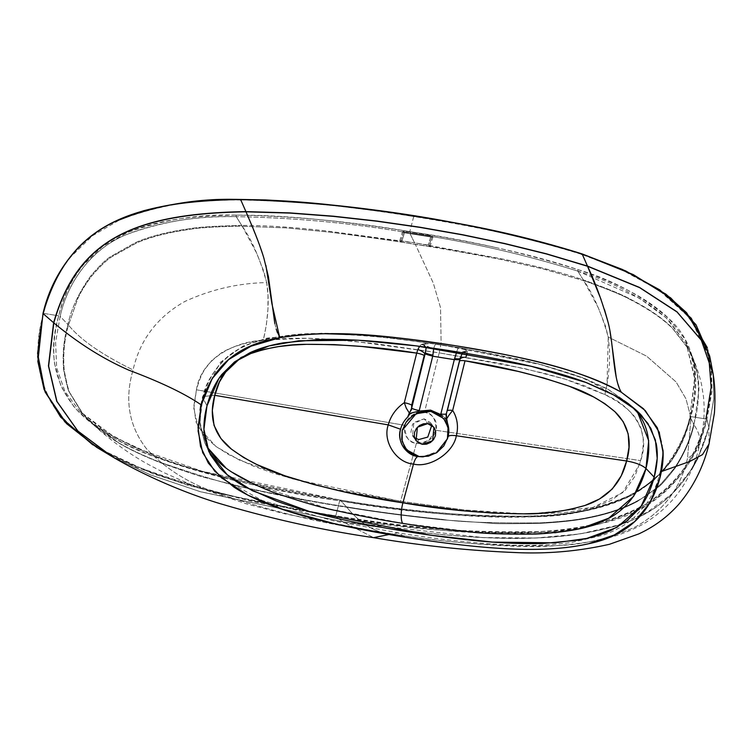<?xml version="1.0" encoding="UTF-8"?>
<svg xmlns="http://www.w3.org/2000/svg" width="752" height="752" viewBox="0 0 752 752"><rect width="100%" height="100%" fill="white"/><g stroke="black" fill="none" stroke-linecap="round" stroke-linejoin="round"><path stroke-width="0.56" stroke-dasharray="3.76 2.82" d="M111.418 456.173L150.203 474.766L200.154 491.629L343.006 521.766L335.824 516.85L252.794 501.546L187.398 485.153L136.187 467.274L96.867 447.44M494.976 247.389C526.814 254.289 554.478 261.705 577.959 269.639C596.449 275.89 612.654 282.545 626.557 289.605C644.304 298.61 658.526 308.395 669.242 318.97L685.072 339.246L694.068 363.507C697.076 378.895 695.985 396.586 690.778 416.57L705.912 418.986C711.655 396.924 712.858 377.166 709.503 359.71L699.839 332.657L682.694 309.683C670.925 297.585 655.246 286.521 635.647 276.482C620.278 268.614 602.267 261.254 581.616 254.383C557.899 246.506 530.273 239.145 498.736 232.312C473.196 226.775 444.855 221.52 413.722 216.557L409.793 231.644C441.292 236.664 469.68 241.918 494.976 247.389M577.959 269.639L577.959 269.639C612.429 279.8 642.857 296.241 669.242 318.97C695.591 342.602 701.287 381.546 690.778 416.57C686.097 434.515 679.319 449.715 670.446 462.179L653.244 480.96L631.859 495.23C618.398 502.233 602.352 507.553 583.74 511.191C568.991 514.067 552.485 515.919 534.23 516.746C506.209 518.025 473.506 516.897 436.122 513.372C407.227 510.655 375.079 506.472 339.678 500.823L335.787 515.797C373.584 521.822 407.744 526.193 438.247 528.929C478.159 532.491 512.883 533.318 542.399 531.391C561.716 530.132 579.143 527.688 594.682 524.05C613.961 519.547 630.665 513.127 644.812 504.789C661.017 495.239 674.262 482.925 684.546 467.838C693.87 454.152 700.996 437.871 705.912 418.986L690.778 416.57C683.126 451.125 663.49 477.341 631.859 495.23C600.322 509.367 567.779 516.539 534.23 516.746C468.261 517.62 403.41 512.319 339.678 500.823C304.287 495.183 272.609 489.195 244.654 482.85C208.492 474.644 177.829 465.667 152.684 455.919C136.3 449.564 122.04 442.806 109.905 435.643C94.592 426.6 82.494 416.796 73.611 406.23L61.072 386.547L54.623 364.006C52.687 349.821 54.05 333.756 58.722 315.812C63.929 295.818 71.769 279.208 82.241 265.973L102.648 246.402L127.361 232.584C142.513 226.136 160.496 221.483 181.326 218.625C197.654 216.388 215.89 215.222 236.043 215.138L236.043 215.138C261.63 215.016 290.798 216.661 323.567 220.063C349.567 222.771 378.312 226.625 409.793 231.644L413.722 216.557C382.608 211.594 353.91 207.759 327.646 205.033C295.188 201.668 266.076 199.985 240.302 199.976C217.864 199.966 197.607 201.235 179.521 203.773C156.472 207.007 136.507 212.393 119.624 219.922L92.355 235.818L69.936 257.757C58.12 272.788 49.331 291.334 43.588 313.396L58.722 315.812L43.588 313.396C38.672 332.281 37.083 349.445 38.822 364.889C40.74 381.922 46.765 397.31 56.898 411.062C65.744 423.066 77.917 434.092 93.398 444.131C105.882 452.234 120.696 459.82 137.842 466.898C164.039 477.699 196.404 487.569 234.925 496.508C264.356 503.342 297.98 509.762 335.787 515.797L339.678 500.823C276.304 491.968 214.893 477.351 155.457 456.981C125.34 446.848 99.104 431.122 76.751 409.793C53.984 383.229 47.978 351.898 58.722 315.812C66.571 280.364 91.293 246.271 127.361 232.584C163.015 219.744 199.242 213.935 236.043 215.138L236.231 216.67C199.515 215.504 163.485 221.267 128.113 233.975C92.364 247.483 67.896 281.257 60.141 316.366L67.924 324.526C71.167 309.044 78.753 292.876 90.682 276.012C99.386 265.851 106.135 259.318 110.939 256.413L135.52 242.595C149.366 236.485 167.254 231.879 189.203 228.768C198.284 227.104 215.815 226.004 241.777 225.459L236.231 216.679L236.043 215.138C294.831 216.172 352.744 221.671 409.793 231.644C467.33 239.944 523.383 252.606 577.959 269.639L577.78 271.124L577.959 269.639M423.188 456.831L436.057 452.779L447.647 438.125L438.125 451.36L422.398 456.849C434.684 455.825 443.107 449.583 447.647 438.125L447.412 438.877M440.719 414.531L443.031 416.354M415.743 412.002L412.387 412.716M408.439 415.583L407.697 417.069M404.877 425.331L196.441 389.809L193.856 405.995L195.934 421.872L203.886 435.511L215.589 446.227L229.087 454.81L253.65 466.184L273.568 473.271L304.692 482.173L336.435 489.543L400.553 501.283L416.42 443.238A16.6 15.059 -36.6 0 1 404.877 425.331A16.6 15.059 -36.6 0 1 424.457 412.387A16.6 15.059 -36.6 0 1 436 430.294L640.582 460.609C642.725 452.112 643.571 444.846 643.139 438.83L641.127 428.518L636.455 419.259C633.231 414.437 628.296 409.567 621.65 404.642C618.144 401.972 612.56 398.616 604.871 394.593L583.928 385.532L564.526 378.98L544.063 373.255L502.712 363.977L439.215 352.857L424.457 412.387L439.215 352.857L374.599 343.551L331.115 339.321L308.94 338.259L287.292 338.297L263.332 340.139C253.95 341.483 246.91 342.865 242.191 344.275C233.524 346.747 226.474 349.699 221.05 353.13L212.064 360.18L205.014 369.006C201.574 374.402 198.716 381.339 196.441 389.799L404.877 425.331C404.99 436.968 408.834 442.937 416.42 443.238L400.553 501.283L464.971 510.035L497.373 512.883L529.963 514.114L562.881 512.751L579.369 510.523L595.678 506.679L611.404 500.343L625.213 490.219L634.895 476.298L640.582 460.619L436 430.294A16.6 15.059 -36.6 0 1 416.42 443.238L418.761 439.544L416.42 443.238L419.437 443.426L428.631 440.446L436 430.294C435.887 418.657 432.043 412.688 424.457 412.387C417.332 410.338 410.808 414.653 404.877 425.331M196.441 389.799L196.441 389.809C201.122 358.629 234.098 341.812 263.332 340.139L266.396 324.732L267.938 309.269L267.985 294.944L266.678 282.602C238.393 283.119 211.096 289.426 184.795 301.505C157.168 317.128 139.928 339.932 133.066 369.928C124.381 399.622 128.836 425.886 146.452 448.718C165.44 468.618 188.442 483.179 215.429 492.4C268.304 510.815 323.04 523.947 379.638 531.786C435.643 541.901 492.579 546.572 550.455 545.811C579.905 545.585 608.349 539.231 635.778 526.729C663.405 511.106 680.645 488.302 687.497 458.316L691.003 417.933L685.965 398.833L676.086 381.96L646.645 356.175L608.227 337.056L609.534 349.464L609.477 363.789L607.936 379.252L604.871 394.593C630.364 404.99 651.787 430.492 640.582 460.619L639.463 464.557L622.59 492.71L592.802 507.506L528.064 514.095L464.012 509.931L400.553 501.283L291.56 478.676L239.587 460.158L216.021 446.538L198.039 426.854L193.809 408.787L196.441 389.799M446.575 418.902L449.085 415.029M414.672 437.918L410.883 432.259L412.575 424.043L424.156 418.826L431.789 425.237L430.407 422.539L424.156 418.826L427.709 423.62L424.156 418.826L413.854 422.445L412.5 435.822L414.672 437.927M711.298 364.626L711.984 390.194L706.899 419.428L708.863 427.183L713.808 398.541L713.037 373.5M711.317 364.776L711.824 392.055L706.899 419.428C691.567 476.26 656.336 510.984 601.205 523.571C544.11 537.962 467.462 537.595 335.843 516.85L343.015 521.775C472.933 542.239 548.565 542.728 604.852 528.759C659.222 516.549 693.889 482.69 708.863 427.183L706.899 419.428L705.912 418.986L706.899 419.428C698.58 456.069 678.172 484.777 645.705 505.57C613.049 522.527 578.824 531.476 543.038 532.435C472.876 534.475 403.805 529.286 335.824 516.85L212.609 492.109L153.22 473.939L97.196 447.647M246.017 211.81L259.694 245.547M262.739 254.458L265.888 265.334M60.132 316.366L55.592 342.254L56.663 367.85L64.888 391.331L79.797 411.325L106.38 432.325L136.61 448.23L202.241 471.269L340.271 500.089C403.194 511.36 466.936 516.699 531.495 516.135C564.367 516.022 596.317 509.574 627.337 496.771C661.027 479.466 681.885 452.798 689.922 416.768L694.81 379.224L686.285 343.918L666.197 317.842L639.332 298.187L577.78 271.124C523.232 254.091 467.227 241.42 409.774 233.129C352.801 223.184 294.953 217.695 236.231 216.679C294.953 217.695 352.801 223.184 409.774 233.129L414.578 242.821L328.981 231.259C294.22 227.207 265.146 225.271 241.777 225.459L236.231 216.67C196.46 215.956 160.42 221.727 128.113 233.975C99.546 244.372 69.475 273.991 60.141 316.366L55.601 342.132L56.635 367.719L64.907 391.369L79.787 411.316L114.379 437.072L154.113 455.486C176.231 466.992 238.281 481.863 340.271 500.089C407.904 511.915 472.632 517.216 534.456 516.013C564.968 516.37 597.276 509.283 631.379 494.769C652.539 485.068 680.156 459.077 689.922 416.768L693.758 424.297C690.298 439.065 683.953 453.55 674.723 467.735L661.591 483.273C653.131 491.131 644.831 497.1 636.69 501.199C623.511 508.258 607.569 513.644 588.872 517.357C576.944 519.933 560.531 521.775 539.626 522.894C491.686 523.242 459.256 522.067 442.364 519.388C406.4 515.684 374.402 511.492 346.352 506.81L340.271 500.089L346.352 506.81C318.143 502.524 286.531 496.564 251.525 488.95C234.803 486.309 204.243 477.398 159.856 462.207C141.122 454.716 126.956 447.966 117.359 441.941L90.973 422.37L81.686 412.406L69.645 392.723C68.658 392.6 66.674 385.062 63.685 370.097C62.313 354.465 63.732 339.274 67.924 324.526L60.141 316.366M708.751 356.157L690.421 318.463L659.062 290.206L621.763 269.827L581.616 254.383L582.161 253.988L581.616 254.383C527.077 237.529 471.119 224.914 413.722 216.557C356.768 206.687 298.958 201.16 240.302 199.976L240.612 199.543M240.302 199.976C199.421 198.34 159.189 204.986 119.624 219.922C79.966 236.072 52.602 273.709 43.588 313.396L43.005 313.462L43.588 313.396C32.966 349.238 37.327 381.696 56.691 410.78C78.396 436.508 105.562 455.261 138.208 467.048C201.404 490.182 267.261 506.434 335.787 515.797C403.57 528.186 472.444 533.384 542.399 531.391C578.072 530.48 612.213 521.606 644.812 504.789C677.261 484.128 697.621 455.533 705.912 418.986M577.78 271.124L583.326 279.904C561.904 272.581 534.193 265.465 500.174 258.556L414.578 242.821L409.774 233.129C467.227 241.42 523.232 254.091 577.78 271.124L583.326 279.904C606.958 288.364 622.515 294.728 629.969 299.005C648.732 308.649 662.916 318.387 672.532 328.201L688.24 348.449L691.624 355.151L697.076 372.672C699.67 391.322 698.561 408.533 693.758 424.297L689.922 416.768L694.745 377.316L686.397 344.143L668.387 319.92C644.765 298.845 614.563 282.573 577.78 271.124M428.226 245.02L400.91 240.659L403.749 231.334L431.065 235.686L428.226 245.02L431.065 235.686L432.25 236.072L432.757 237.087L431.789 237.124L404.463 232.763L401.624 242.097L428.95 246.449L431.789 237.124L404.463 232.763L402.583 231.804L403.749 231.334L431.065 235.686A1.617 0.62 -163.1 0 1 432.983 236.833A1.617 0.62 -163.1 0 1 431.789 237.124L428.95 246.449L430.106 245.979L428.226 245.02M439.215 352.857L441.123 343.514L440.522 307.662L433.331 283.175L415.377 244.428C433.782 247.107 462.198 252.099 500.635 259.402L542.671 268.793L583.796 280.693C593.544 294.709 601.685 313.499 608.227 337.056L607.014 384.798L604.871 394.593L565.56 379.299L524.238 368.508L439.215 352.857L352.237 341.079L308 338.24L263.332 340.139C268.332 318.256 269.451 299.08 266.678 282.602C260.136 259.045 251.995 240.264 242.257 226.249L286.324 227.903L329.949 232.171C368.555 237.162 397.028 241.251 415.377 244.428L433.331 283.175L440.522 307.662L441.123 343.514L439.215 352.857M401.624 242.097L404.463 232.763A1.617 0.62 -163.1 0 1 402.546 231.625A1.617 0.62 -163.1 0 1 403.749 231.334L400.91 240.659L399.744 241.138L401.624 242.097L415.377 244.428C397.028 241.251 368.555 237.162 329.949 232.171L286.324 227.903L242.257 226.249L241.777 225.459C265.146 225.271 294.22 227.207 328.981 231.259L399.744 241.138L401.624 242.097M452.666 410.442L449.113 414.991M406.24 408.092L404.303 402.724M631.971 406.653L628.409 403.298L608.509 389.583L577.461 375.831C548.781 366.497 527.678 360.669 514.171 358.356C489.308 353.167 467.481 349.144 448.69 346.305C430.003 343.175 407.763 340.158 381.969 337.272C368.123 335.242 345.563 334.076 314.27 333.766C281.774 335.044 259.026 339.03 246.045 345.713C224.472 354.455 210.062 371.826 202.814 397.817L206.979 405.845L202.814 397.817L199.853 421.524L204.657 442.496L206.997 447.017L204.666 442.524L199.994 424.072L201.028 405.958M554.76 532.792L477.36 532.501L402.574 523.336L327.994 508.643L254.834 484.692M232.387 472.397L225.421 467.387M201.226 404.877L202.636 396.558L214.762 395.317L202.636 396.558L202.814 397.817C206.161 374.806 230.685 347.744 255.06 342.254C279.011 335.636 301.731 332.779 323.2 333.7C366.215 334.922 408.045 339.124 448.69 346.305L540.754 364.645L585.78 378.98L628.484 403.363L638.175 413.779M462.17 353.12L464.736 351.692L467.556 351.72L465.535 348.89L447.919 345.835A16.196 5.095 99.1 0 1 448.69 346.305A16.196 5.095 -80.9 0 0 447.919 345.835L436.348 344.021A6.072 1.908 98.7 0 1 436.451 344.04C435.352 344.012 434.43 345.657 433.688 348.956A6.072 1.908 98.7 0 1 436.348 344.021L387.863 337.498L347.123 333.963M462.978 348.279L467.556 351.72L467.02 353.506M432.306 343.391L428.255 342.95L421.402 344.36L419.625 346.324L421.402 344.36L424.288 345.243L426.328 347.405M445.682 418.657L446.265 419.522M462.555 352.763L467.556 351.72L464.783 351.363L459.998 352.34M410.113 413.515L410.921 413.121M430.783 347.866L424.645 344.961L421.402 344.36L426.243 347.227M430.755 347.856L421.402 344.36L432.259 343.391M467.556 351.72L460.017 352.34M459.387 347.706L462.847 348.261L459.387 347.706A6.072 1.918 -80.5 0 0 459.293 347.678A6.072 1.918 -80.5 0 0 456.549 352.603C457.338 349.304 458.288 347.668 459.387 347.706L436.451 344.04M111.832 456.417L150.607 474.954L200.502 491.78L343.006 521.766L200.258 491.667L150.334 474.813L111.55 456.248M697.818 457.94L708.892 427.305L713.817 398.936L713.131 374.101L713.817 398.936L708.863 427.183L709.023 443.981L708.892 427.305C693.917 482.793 659.26 516.633 604.909 528.844C548.631 542.812 473.027 542.314 343.138 521.85L483.216 537.567L536.026 537.99L580.14 533.911L616.941 525.357L647.369 512.131L672.091 493.782L691.473 469.596M713.065 373.65L713.808 398.626L708.863 427.183C693.889 482.69 659.222 516.549 604.852 528.759C548.565 542.728 472.933 542.239 343.015 521.775L373.565 537.652L343.119 521.85L200.38 491.742L150.456 474.888L111.672 456.323M277.497 332.892L279.03 336.398M274.837 323.633L276.181 328.953M604.523 309.683L601.055 299.465M610.06 331.754L607.748 321.001M612.175 346.55L611.677 342.423M617.834 383.774L616.273 377.579M620.55 390.796L619.028 387.299M661.403 471.532L659.513 474.418L659.889 478.075L659.513 474.418L661.403 471.532M389.01 534.522L398.212 532.848L405.648 537.276L398.212 532.848L389.01 534.522M428.95 246.449L430.106 245.979L500.174 258.556C534.193 265.465 561.904 272.581 583.326 279.904L583.796 280.693L542.671 268.793L500.635 259.402C462.198 252.099 433.782 247.107 415.377 244.428L428.95 246.449M630.825 299.879C623.154 295.48 607.447 289.031 583.702 280.534L598.207 307.634L605.388 325.86L608.227 337.056L646.645 356.175L676.086 381.96L685.965 398.833L691.003 417.933L687.497 458.316C701.39 450.241 703.562 439.074 694.011 424.814L698.871 390.805C699.031 386.406 698.533 380.606 697.358 373.406C694.66 361.919 691.746 353.863 688.625 349.238L673.049 329.028C663.499 319.215 649.418 309.495 630.825 299.879C649.418 309.495 663.499 319.215 673.049 329.028L688.625 349.238L692.019 356.053L697.358 373.406C698.533 380.606 699.031 386.406 698.871 390.805L694.011 424.814C703.562 439.074 701.39 450.241 687.497 458.316C680.645 488.302 663.405 511.106 635.778 526.729C608.349 539.231 579.905 545.585 550.455 545.811C492.579 546.572 435.643 541.901 379.638 531.786C323.04 523.947 268.304 510.815 215.429 492.4C188.442 483.179 165.449 468.618 146.452 448.718C128.836 425.886 124.381 399.622 133.066 369.928C101.887 354.671 80.361 339.725 68.479 325.09C64.258 339.904 62.858 355.16 64.277 370.868C67.107 385.221 69.128 392.779 70.34 393.559L82.532 413.28C90.954 423.667 102.93 433.5 118.44 442.778C128 448.737 142.175 455.449 160.966 462.931C187.962 472.472 202.927 477.417 205.879 477.764L252.183 489.458C287.095 497.044 318.632 502.985 346.785 507.262C356.909 519.482 367.86 527.66 379.638 531.786C367.86 527.66 356.909 519.482 346.785 507.262C374.853 511.943 406.888 516.145 442.89 519.858L491.517 523.26C493.415 523.843 509.762 523.862 540.566 523.326C561.359 522.189 577.724 520.328 589.662 517.724C608.255 514.001 624.122 508.596 637.264 501.518L658.254 487.07C660.247 486.215 665.84 479.908 675.033 468.158C684.226 454.011 690.552 439.563 694.011 424.814C690.552 439.563 684.226 454.011 675.033 468.158C665.84 479.908 660.247 486.215 658.254 487.07L637.264 501.518C624.122 508.596 608.255 514.001 589.662 517.724C577.724 520.328 561.359 522.189 540.566 523.326C509.762 523.862 493.415 523.843 491.517 523.26L442.89 519.858C406.888 516.145 374.853 511.943 346.785 507.262C318.632 502.985 287.095 497.044 252.183 489.458L205.879 477.764C202.927 477.417 187.962 472.472 160.966 462.931C142.175 455.449 128 448.737 118.44 442.778L91.847 423.188L82.532 413.28L70.34 393.559C69.128 392.779 67.107 385.221 64.277 370.868C62.858 355.16 64.258 339.904 68.479 325.09C80.361 339.725 101.887 354.671 133.066 369.928C139.928 339.932 157.168 317.128 184.795 301.505C211.096 289.426 238.393 283.119 266.678 282.602L263.83 271.387L256.658 253.189L242.153 226.089C216.322 226.625 198.782 227.734 189.542 229.407C167.799 232.5 150.052 237.068 136.3 243.103L111.916 256.705C107.01 259.684 100.289 266.105 91.735 275.965C84.619 285.581 79.862 293.43 77.447 299.493L68.479 325.09L77.447 299.493C79.862 293.43 84.619 285.581 91.735 275.965C100.289 266.105 107.01 259.684 111.916 256.705L136.3 243.103C150.052 237.068 167.799 232.5 189.542 229.407C198.782 227.734 216.322 226.625 242.153 226.089L241.777 225.459C215.815 226.004 198.284 227.104 189.203 228.768C167.254 231.879 149.366 236.485 135.52 242.595L110.939 256.413C106.135 259.318 99.386 265.851 90.682 276.012C78.753 292.876 71.167 309.044 67.924 324.526L68.479 325.09L67.924 324.526C63.732 339.274 62.313 354.465 63.685 370.097C66.674 385.062 68.658 392.6 69.645 392.723L81.686 412.406L90.973 422.37L117.359 441.941C126.956 447.966 141.122 454.716 159.856 462.207C204.243 477.398 234.803 486.309 251.525 488.95C286.531 496.564 318.143 502.524 346.352 506.81L346.785 507.262L346.352 506.81C374.402 511.492 406.4 515.684 442.364 519.388C459.256 522.067 491.686 523.242 539.626 522.894C560.531 521.775 576.944 519.933 588.872 517.357C607.569 513.644 623.511 508.258 636.69 501.199C644.831 497.1 653.131 491.131 661.591 483.273L674.723 467.735C683.953 453.55 690.298 439.065 693.758 424.297L694.011 424.814L693.758 424.297C698.561 408.533 699.67 391.322 697.076 372.672L691.624 355.151L688.24 348.449L672.532 328.201C662.916 318.387 648.732 308.649 629.969 299.005C622.515 294.728 606.958 288.364 583.326 279.904L583.702 280.534C607.447 289.031 623.154 295.48 630.825 299.879M412.5 435.822L416.053 440.616M430.407 422.539L433.96 427.333M79.797 411.325C89.855 421.317 101.182 429.777 113.796 436.733C142.41 451.961 172.763 463.711 204.864 471.974C249.203 483.743 294.305 493.096 340.167 500.033C389.762 508.446 439.976 513.804 490.802 516.116C546.873 516.605 612.814 517.357 658.79 474.869C681.744 448.502 693.739 418.638 694.763 385.268C695.384 370.586 692.592 356.871 686.388 344.125L692.019 356.053M707.331 347.678L709.738 356.232M92.759 444.827L96.218 447.036M399.716 240.913L402.555 231.578M432.973 236.88L430.135 246.205M635.854 409.887L628.409 403.298M204.657 442.496L208.877 451.717M204.666 442.524L199.844 424.137L200.051 410.197M200.869 404.538L202.617 396.624L220.242 362.389L243.15 346.023L267.242 338.08L322.129 333.164L347.104 333.963M628.484 403.363L606.958 388.652L583.759 378.021L539.898 364.156L462.847 348.261M459.303 347.678L436.348 344.021M79.787 411.316L91.847 423.188C98.239 429.533 121.1 449.508 147.712 464.106L163.231 472.341L195.492 486.676L246.628 503.934L284.51 513.766L377.955 531.73C422.229 539.24 466.936 544.034 512.074 546.112C541.722 547.616 571.078 545.538 600.124 539.88C615.098 536.731 629.245 531.579 642.584 524.426C672.514 506.575 691.342 480.801 699.078 447.083C703.75 429.354 705.197 412.406 703.402 396.229L701.851 386.265C700.892 379.854 695.844 364.071 692.019 356.034M659.175 432.062L662.192 444.441C663.245 453.832 662.352 463.824 659.513 474.418C656.947 484.899 652.557 494.76 646.344 503.99L633.804 517.902C624.527 525.676 614.008 531.504 602.239 535.386L571.116 542.587C548.387 545.388 525.911 546.102 503.68 544.73C468.092 542.643 432.945 538.676 398.212 532.848L333.587 520.873L262.204 500.484L222.178 478.394"/><path stroke-width="1.13" d="M97.196 447.647L64.898 421.928L45.214 392.168L37.666 356.739L43.08 313.593C67.492 228.721 123.948 201.245 240.612 199.543L245.923 211.613C132.455 213.502 77.296 240.358 53.627 322.721L43.08 313.593L53.627 322.721L48.448 365.923L56.729 401.258L77.635 430.849L111.418 456.173L77.635 430.849L56.729 401.258L48.448 365.923L53.806 322.871L48.626 366.083L56.926 401.408L77.86 430.999L111.832 456.417M419.127 456.549L406.644 449.856L402.151 441.396L402.235 430.341L416.053 413.741L430.887 411.4L443.699 418.479L448.07 427.427L447.412 438.877L436.282 452.93L423.188 456.831L418.168 456.549L422.398 456.849L418.168 456.549L410.865 453.437L404.745 447.365L401.718 439.262L402.235 430.341L406.221 421.985L413.064 415.452L421.722 411.729L430.887 411.4L439.149 414.512L445.269 420.584L448.295 428.687L447.778 437.608L443.793 445.964L436.95 452.507L428.292 456.22L419.127 456.549M447.412 438.877L448.032 436.799A25.324 22.964 143.4 0 0 447.553 423.423L446.528 420.067L444.723 417.717M443.031 416.354L440.719 414.531L430.576 410.122L419.108 411.09L415.743 412.002M412.519 412.688L409.342 414.173L407.697 417.069A25.324 22.964 143.4 0 0 400.572 429.232C396.351 446.697 410.987 456.389 418.168 456.549A12.145 3.826 -80.9 0 0 413.506 464.059C396.323 462.894 382.392 441.386 388.267 424.889L214.762 395.317L212.318 410.47L214.019 425.397L220.891 438.51L231.353 449.066L243.639 457.536L256.949 464.595L284.801 475.762L313.65 484.485L343.1 491.639L402.912 502.825L413.506 464.059L402.912 502.825L463.016 510.758L493.19 513.118L523.524 513.842L538.799 513.334L554.158 512.009L569.64 509.555L584.896 505.494L599.56 498.971L612.269 489.016L621.255 475.8L626.623 460.995L628.992 447.318L628.183 433.866L623.258 421.759L614.995 411.767L604.787 403.636L593.572 396.943L569.499 386.34L544.128 378.087L518.137 371.394L465.018 360.81L452.666 410.442A36.312 32.938 -36.6 0 1 456.332 435.746L626.623 460.995L456.332 435.746C453.494 452.723 429.909 468.252 413.506 464.059C396.276 462.884 382.392 441.339 388.267 424.889A36.312 32.938 -36.6 0 1 404.303 402.724L416.702 353.111L362.022 346.493L334.461 344.623L306.684 344.331L292.697 345.055L278.607 346.587L264.535 349.266L250.82 353.543L237.876 360.18L227.057 369.824L219.452 381.969L214.762 395.317L388.267 424.889L400.572 429.232C396.473 440.71 406.155 455.731 418.168 456.549A12.145 3.826 99.1 0 0 413.506 464.059C429.956 468.252 453.503 452.676 456.332 435.746C451.491 435.098 448.728 435.455 448.032 436.799C448.728 435.455 451.491 435.098 456.332 435.746A36.312 32.938 -36.6 0 0 452.666 410.442A8.093 2.096 13.8 0 0 447.308 410.733L460.083 358.469L447.308 410.733A8.093 2.096 -166.2 0 1 452.666 410.442L449.01 415.123M407.913 416.608L407.697 417.069A25.324 22.964 143.4 0 0 400.572 429.232L388.267 424.889A36.312 32.938 -36.6 0 1 404.303 402.724L406.296 408.204L409.304 412.951L407.697 417.069L410.113 413.515M265.888 265.334L271.914 303.752L279.753 337.77L251.008 346.193L228.655 359.569L212.13 378.698L201.292 404.943L198.077 431.009L202.72 452.723L214.734 471.203L234.126 487.249C249.608 497.279 270.823 506.284 297.773 514.274C326.011 522.64 361.966 530.31 405.648 537.276C449.32 544.232 486.243 548.189 516.417 549.139C545.209 550.041 569.236 548.246 588.496 543.762L614.375 534.935L634.669 521.606L649.813 503.041L659.889 478.075C662.474 468.186 663.518 459.03 663.048 450.598L657.408 427.935L643.533 408.778L621.293 392.224C610.615 386.011 597.633 380.221 582.358 374.844C570.185 370.567 556.386 366.497 540.961 362.633C516.991 356.627 488.518 350.996 455.533 345.741C422.558 340.487 393.531 336.943 368.48 335.129L324.272 333.7C307.521 333.963 292.688 335.326 279.753 337.77C339.331 328.098 398.118 337.404 455.533 345.741C512.544 355.649 571.304 365.077 621.293 392.224C612.842 378.35 613.717 342.649 608.001 322.025C602.032 301.044 595.217 282.451 587.556 266.264L546.516 253.988L504.761 243.695L462.48 234.859L419.823 227.367L376.827 221.21L333.503 216.388L289.924 213.089L246.017 211.81C132.596 213.709 77.465 240.546 53.806 322.871L53.627 322.721C77.296 240.358 132.455 213.502 245.923 211.613L252.634 227.386C257.692 239.644 261.452 249.946 263.924 258.284L268.436 276.821L274.837 323.633M225.421 467.387L206.997 447.017L216.435 459.35C224.961 469.615 243.817 480.566 272.985 492.222C301.843 502.016 323.106 508.183 336.783 510.721C361.881 516.286 383.811 520.497 402.574 523.336C421.261 526.466 443.36 529.276 468.863 531.777C482.549 533.6 504.827 534.381 535.687 534.108C567.751 532.237 590.207 527.866 603.057 521.004C624.423 511.98 638.73 494.478 645.977 468.487L654.202 477.163L641.24 506.021L617.025 527.349L586.757 538.423L555.239 542.841L492.466 542.089L430.633 535.189L309.523 511.52L252.418 490.746L227.189 474.719L208.877 451.717L203.924 429.336L206.979 405.845C210.203 393.484 215.138 383.031 221.793 374.505L234.445 361.994L249.72 352.829C259.261 348.364 270.513 345.027 283.466 342.809L318.058 339.547C337.535 338.917 360.387 339.895 386.613 342.48C406.785 344.463 429.279 347.433 454.076 351.381C478.883 355.339 501.067 359.494 520.619 363.846C546.046 369.495 567.563 375.596 585.169 382.138L615.371 395.74C626.19 401.747 634.876 408.261 641.409 415.292L650.875 428.405L656.252 443.793C658.103 453.682 657.417 464.811 654.202 477.163C650.978 489.533 646.043 499.977 639.388 508.502L626.745 521.014L611.461 530.188C601.92 534.653 590.677 537.99 577.724 540.199L543.123 543.461C523.646 544.091 500.794 543.123 474.578 540.538C454.405 538.554 431.911 535.584 407.105 531.626C382.298 527.669 360.123 523.524 340.562 519.171C315.135 513.513 293.618 507.412 276.022 500.87L245.819 487.277C234.991 481.271 226.314 474.747 219.781 467.725L210.306 454.603L204.929 439.224C203.078 429.326 203.764 418.206 206.979 405.845L218.888 378.519L240.931 357.548L269.066 345.92L298.704 340.788L357.99 340.214L416.439 345.901L531.185 366.271L586.466 382.627L612.523 394.189L635.854 409.887L647.895 423.442L655.396 439.967L657.201 458.4L654.202 477.163L645.977 468.487C652.304 442.449 647.914 422.116 632.808 407.499L631.971 406.653M447.647 438.125L448.032 436.799A25.324 22.964 143.4 0 0 447.553 423.423L446.021 415.095L459.575 361.026A8.093 2.021 -166.1 0 1 465.018 360.81L452.666 410.442M431.498 425.04L427.709 423.62L423.498 423.771L419.522 425.472L416.382 428.471L414.559 432.306L414.324 436.404L415.715 440.117L418.516 442.909L422.314 444.338L426.516 444.178L430.492 442.477L433.631 439.478L435.455 435.643L435.69 431.554L434.308 427.832L431.498 425.04M414.672 437.927L418.761 439.544L427.785 437.072L431.789 425.237L427.785 437.072L418.761 439.544L414.672 437.918M427.709 423.62L433.96 427.333L432.607 440.71L422.314 444.338L416.053 440.616L417.407 427.239L427.709 423.62M601.055 299.465L587.556 266.264L639.642 287.649L677.035 311.995L701.343 340.261L713.131 374.101L701.343 340.261L677.035 311.995L639.642 287.649L587.556 266.264L639.538 287.443L676.932 311.76L701.249 339.998L713.037 373.5L701.249 339.998L676.932 311.76L639.538 287.443L587.472 266.067L582.161 253.988L633.259 274.602L670.709 297.905L695.995 324.732L709.728 356.213L711.298 364.626M259.694 245.547L262.739 254.458M705.912 418.986L711.148 387.355L708.751 356.157M111.55 456.248L96.867 447.44L66.533 423.63L45.026 391.698L37.6 353.337L43.08 313.593C52.17 273.662 79.627 235.931 119.427 219.631C159.151 204.591 199.543 197.889 240.612 199.543L240.302 199.976L240.612 199.543C358.319 202.946 472.162 221.088 582.161 253.988L581.616 254.383L582.161 253.988L581.616 254.383L582.161 253.988L622.365 269.451L659.767 289.887L691.276 318.275L709.738 356.232L711.317 364.776M240.612 199.543L245.923 211.613L289.84 212.891L333.409 216.2L376.733 221.022L419.729 227.189L462.386 234.68L504.667 243.498L546.422 253.8L587.472 266.067L582.161 253.988C527.575 237.115 471.579 224.491 414.155 216.115C409.52 214.828 380.803 210.992 328.013 204.591C297.237 201.329 268.107 199.647 240.612 199.543L240.302 199.976M459.998 352.34L456.549 352.603L433.688 348.956L432.72 356.204L454.311 359.644L456.549 352.603L454.584 358.554A8.093 1.842 13.7 0 0 460.083 358.469L462.555 352.763L460.083 358.469A8.093 1.842 -166.3 0 1 454.584 358.554L454.311 359.644L432.72 356.204L419.249 410.517L419.108 411.09L430.576 410.122L440.719 414.531L454.311 359.644L459.886 359.277A8.093 1.974 -166 0 1 454.368 359.437A8.093 1.974 14 0 0 459.886 359.277L460.083 358.469L459.97 359.202A8.093 4.117 -169.7 0 1 465.986 357.191L467.011 353.534M404.303 402.724A8.093 2.068 -165.5 0 1 411.711 405.055A8.093 2.068 14.5 0 0 404.303 402.724L416.702 353.111A8.093 2.021 -166 0 1 424.231 355.395L424.908 353.609A8.093 3.393 27.6 0 0 417.868 349.52L419.625 346.324L417.868 349.52A8.093 3.393 -152.4 0 1 424.908 353.609L425.341 352.923A8.093 1.861 13.4 0 0 432.983 355.113A8.093 1.861 -166.6 0 1 425.341 352.923L426.243 347.227L425.143 353.741L411.711 405.055L411.635 408.233L425.143 353.741L432.767 355.997A8.093 1.983 -166.3 0 1 425.143 353.741A8.093 1.983 13.7 0 0 432.767 355.997L433.688 348.956L430.783 347.866M449.113 414.991L446.575 418.902L446.378 413.769A8.093 2.002 -166.1 0 1 440.851 413.967L440.907 414.681M638.175 413.779L648.694 440.672L645.977 468.487C642.076 465.084 635.628 462.583 626.623 460.995C621.152 483.348 607.24 498.191 584.896 505.494C564.414 511.426 543.95 514.208 523.524 513.842C483.038 513.428 442.834 509.753 402.912 502.825A16.196 5.095 -80.9 0 0 402.574 523.336A16.196 5.095 99.1 0 1 402.912 502.825C362.539 496.95 323.163 487.935 284.801 475.762C265.428 469.774 247.615 460.882 231.353 449.066C214.094 435.333 208.567 417.416 214.762 395.317C219.302 375.351 231.325 361.421 250.82 353.543C269.216 347.321 287.837 344.247 306.684 344.331C343.814 344.266 380.484 347.189 416.702 353.111L417.868 349.52L416.702 353.111A8.093 2.021 14 0 1 424.231 355.395L411.711 405.055L411.523 409.605L409.304 412.951L406.24 408.092M254.834 484.692L232.387 472.397M201.028 405.958L201.226 404.877M467.02 353.506L465.986 357.191A8.093 4.117 10.3 0 0 459.97 359.202L459.575 361.026A8.093 2.021 13.9 0 1 465.018 360.81C501.029 366.384 535.856 374.9 569.499 386.34C586.457 391.989 601.628 400.468 614.995 411.767C628.484 424.88 632.366 441.283 626.623 460.995C635.628 462.583 642.076 465.084 645.977 468.487L633.663 496.264L608.688 518.203L581.136 528.421L554.76 532.792M444.921 417.886L445.682 418.657M446.265 419.522L447.553 423.423L446.575 418.902M432.72 356.204L425.096 353.919L411.635 408.233A8.093 2.002 13.9 0 0 419.249 410.517L432.72 356.204M410.921 413.121L419.108 411.09L419.249 410.517A8.093 2.002 -166.1 0 1 411.635 408.233L407.697 417.069M454.311 359.644L440.851 413.967A8.093 2.002 13.9 0 0 446.378 413.769L459.839 359.456L454.311 359.644M433.829 348.298L433.688 348.956L430.755 347.856M460.017 352.34L456.549 352.603L456.737 351.814M456.549 352.603L433.688 348.956M279.03 336.398L279.753 337.77C237.726 344.378 211.575 366.76 201.292 404.943C185.18 393.832 161.041 382.251 128.883 370.181C103.156 358.93 78.133 343.156 53.806 322.871L48.626 366.083L56.926 401.408L77.86 430.999L111.672 456.323C133.612 469.427 172.123 488.64 216.83 502.665C269.282 518.419 321.527 530.085 373.565 537.652L389.01 534.522L373.565 537.652C420.443 545.632 467.772 550.605 515.524 552.56C547.409 554.036 578.73 551.272 609.496 544.269L638.589 533.986C653.967 526.936 667.334 517.075 678.68 504.395C693.325 487.08 703.44 466.936 709.023 443.981L702.471 454.631L689.763 461.484L661.403 471.532L689.763 461.484L702.471 454.631L709.023 443.981L714.4 413.13C715.415 398.156 714.973 385.052 713.084 373.81L713.065 373.65M587.472 266.067L546.422 253.8L504.667 243.498L462.386 234.68L419.729 227.189L376.733 221.022L333.409 216.2L289.84 212.891L245.923 211.613L289.924 213.089L333.503 216.388L376.827 221.21L419.823 227.367L462.48 234.859L504.761 243.695L546.516 253.988L587.472 266.067M691.473 469.596L697.818 457.94M620.55 390.796L621.293 392.224L645.254 410.526L659.175 432.062L663.142 453.061L659.889 478.075C650.104 514.274 626.303 536.167 588.506 543.762C549.374 552.485 496.583 551.611 405.666 537.276L336.905 524.332L285.61 510.476L247.859 495.136L221.361 477.689L208.313 463.063L200.511 446.462L198.03 427.333L201.292 404.943C185.18 393.832 161.041 382.251 128.883 370.181C103.156 358.93 78.133 343.156 53.806 322.871C77.465 240.546 132.596 213.709 246.017 211.81M276.181 328.953L277.497 332.892M607.748 321.001L604.523 309.683M611.677 342.423L610.06 331.754M616.273 377.579L612.175 346.55M619.028 387.299L617.834 383.774M423.188 456.831L422.398 456.849M713.037 373.5L709.728 356.213M92.759 444.827L60.639 417.134L44.077 389.433L37.863 361.515L43.005 313.471C48.824 288.401 60.837 266.161 79.045 246.759C89.582 236.363 101.52 227.988 114.859 221.614L143.143 210.87C175.423 202.532 207.881 198.716 240.508 199.44L265.381 199.929C323.774 202.993 381.396 209.695 438.237 220.045C487.343 227.941 535.283 239.221 582.076 253.894L625.777 270.955L665.943 294.201L686.585 312.71L707.331 347.678M96.218 447.036L96.876 447.44M200.051 410.197L200.869 404.538M659.175 432.062L659.448 432.795M221.361 477.689L222.178 478.394"/></g></svg>
